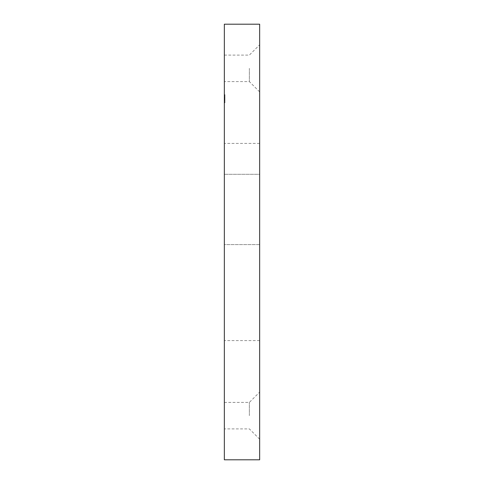 <?xml version="1.0" encoding="UTF-8"?>
<svg xmlns="http://www.w3.org/2000/svg" width="484" height="484" viewBox="0 0 484 484"><rect width="100%" height="100%" fill="white"/><g stroke="black" fill="none" stroke-linecap="round" stroke-linejoin="round"><path stroke-width="0.36" stroke-dasharray="2.42 1.81" d="M259.66 415.653L259.66 439.2L259.66 415.653M249.357 415.653L249.357 402.41L249.357 415.653M259.66 68.347L259.66 44.8L259.66 68.347M249.357 68.347L249.357 81.59L249.357 68.347M259.66 244.589L224.34 244.589L224.34 340.597L224.34 143.403L224.34 244.589L259.66 244.589L259.66 340.597L259.66 244.589M224.34 68.347L224.34 81.59L224.34 68.347M224.34 415.653L224.34 402.41L224.34 415.653M224.927 96.637L224.927 99.928L224.927 94.64L224.34 94.64L224.34 102.826L224.34 94.64L224.34 102.626L224.34 94.64L224.927 94.64L224.927 96.836L224.34 96.836L224.927 96.836L224.927 95.439L224.34 95.439L224.34 96.637L224.34 94.737L224.34 102.826L224.34 94.737L224.34 102.826L224.34 94.84L224.34 102.826L224.34 94.84L224.34 102.626L224.34 94.84L224.34 102.027L224.34 95.439L224.927 95.439L224.927 96.637L224.34 96.637M224.34 459.8L224.34 24.2L259.66 24.2L259.66 459.8L224.34 459.8M224.927 99.51L224.927 94.84L224.927 101.828L224.34 101.828L224.34 94.84L224.34 101.828L224.927 101.828L224.34 101.828L224.927 101.828L224.927 99.432L224.34 99.432L224.927 99.432L224.927 98.633L224.34 98.633L224.927 98.633L224.927 94.84L224.34 94.84L224.927 94.84L224.927 102.626L224.34 102.626L224.927 102.626L224.927 101.828L224.927 102.626L224.34 102.626L224.927 102.626L224.927 94.84L224.34 94.84L224.927 94.84L224.927 102.826L224.34 102.826L224.927 102.826L224.927 94.84L224.34 94.84L224.927 94.84L224.927 95.82L224.34 95.82L224.927 95.82L224.927 94.737L224.34 94.737L224.927 94.737L224.927 97.701L224.34 97.701L224.927 97.701L224.927 100.63L224.34 100.63L224.927 100.63L224.927 99.51L224.34 99.51M259.66 174.307L259.66 143.403L259.66 174.307L224.34 174.307L259.66 174.307M224.927 96.31L224.34 96.31M224.927 97.411L224.927 102.626L224.927 94.737L224.927 100.63L224.927 94.84L224.927 100.63L224.927 97.689L224.34 97.665L224.927 97.671L224.927 95.439L224.927 97.671L224.34 97.689L224.927 97.671L224.927 95.439L224.34 95.439L224.927 95.439L224.927 97.411L224.34 97.411M224.927 99.565L224.34 99.565L224.927 99.541M224.927 97.532L224.34 97.532L224.927 97.514M224.927 98.234L224.34 98.234L224.927 98.234M224.927 99.395L224.34 99.395M224.927 99.928L224.34 99.928L224.927 99.928M224.927 100.509L224.927 94.84L224.927 102.826L224.34 102.826L224.927 102.826L224.34 102.826L224.927 102.826L224.927 100.509L224.34 100.509M224.927 99.426L224.34 99.426M224.927 94.84L224.34 94.84L224.927 94.84L224.34 94.84L224.927 94.84L224.34 94.84L224.927 94.84L224.34 94.84L224.927 94.84L224.34 94.84L224.927 94.84L224.34 94.84L224.927 94.84L224.34 94.84L224.927 94.84L224.34 94.84L224.927 94.84L224.34 94.84L224.927 94.84L224.34 94.84L224.927 94.84L224.34 94.84L224.927 94.84L224.927 101.828L224.34 101.828L224.927 101.828L224.34 101.828L224.927 101.828L224.927 102.626L224.34 102.626L224.927 102.626L224.34 102.626L224.927 102.626L224.927 94.84M224.927 100.339L224.34 100.339M224.927 100.63L224.34 100.63M224.927 99.256L224.34 99.256M224.927 94.737L224.34 94.737M224.927 99.474L224.34 99.474M224.927 97.689L224.34 97.689M224.927 99.504L224.34 99.504L224.927 99.504M224.927 98.809L224.34 98.809L224.927 98.809M224.927 98.421L224.34 98.421L224.927 98.421M224.927 99.777L224.34 99.777M224.927 97.381L224.34 97.381M224.927 99.129L224.34 99.129M224.927 98.73L224.34 98.73L224.927 98.73L224.927 102.826L224.927 98.73L224.34 98.73L224.927 98.73L224.927 94.64L224.927 102.027L224.34 102.027L224.927 102.027L224.927 95.439L224.927 98.73L224.34 98.73M224.927 100.23L224.34 100.23L224.927 100.23M224.927 95.638L224.34 95.638L224.927 95.638M224.927 98.058L224.34 98.058M224.927 100.448L224.34 100.448M224.927 96.776L224.34 96.776M224.927 95.439L224.34 95.439M224.927 97.919L224.34 97.919L224.927 97.925M224.927 97.054L224.34 97.054M224.927 97.732L224.34 97.744M224.927 97.23L224.34 97.23M224.927 96.897L224.34 96.897L224.927 96.897M224.927 97.714L224.34 97.714M224.34 402.41L249.357 402.41L259.66 392.107M224.34 55.103L249.357 55.103L259.66 44.8M259.66 340.597L224.34 340.597M259.66 439.2L249.357 428.897L224.34 428.897M259.66 91.893L249.357 81.59L224.34 81.59M259.66 143.403L224.34 143.403"/><path stroke-width="0.73" d="M224.34 24.2L224.34 459.8L259.66 459.8L259.66 24.2L224.34 24.2"/></g></svg>
